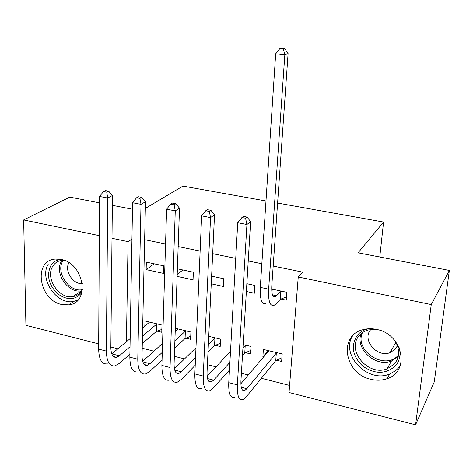 <?xml version="1.0" encoding="UTF-8"?>
<svg xmlns="http://www.w3.org/2000/svg" width="473" height="473" viewBox="0 0 473 473"><rect width="100%" height="100%" fill="white"/><g stroke="black" fill="none" stroke-linecap="round" stroke-linejoin="round"><path stroke-width="0.71" d="M61.283 259.47C84.224 263.414 90.373 303.205 68.697 304.866L61.644 304.476C38.697 300.124 32.921 260.032 55.53 259.062L61.283 259.47M376.65 329.427C402.807 334.033 410.499 371.612 387.156 378.654C382.101 380.452 376.756 380.682 371.11 379.358C344.344 374.113 337.917 335.138 363.4 329.569C367.627 328.481 372.044 328.428 376.65 329.427M142.202 348.211L153.926 351.173M174.348 356.323L184.553 358.901M207.399 364.671L215.99 366.841M241.396 373.25L248.278 374.988M261.35 378.288L289.6 385.424M117.895 348.796L110.853 346.999M98.691 343.895L25.92 325.306L23.65 219.951L99.33 235.666M277.604 203.059L383.573 222.05L358.067 252.801L449.35 270.432L434.261 381.936L415.578 424.825L289.033 392.507L298.244 276.965L431.246 304.577L415.578 424.825M145.347 208.422L182.945 186.102L265.986 200.978M379.766 256.993L383.573 222.05M185.889 338.154L190.619 339.301L190.915 332.016L175.323 328.268M177.133 276.368L193.043 279.839L193.356 272.212L177.399 268.788M245.546 352.681L250.519 353.893L250.997 346.455L243.14 344.569M246.374 291.469L254.397 293.219L254.894 285.432L246.847 283.705M298.244 276.965L302.773 272.141L273.181 266.062M261.847 263.739L248.23 260.942M235.731 258.376L212.684 253.646M200.126 251.068L178.173 246.557M165.562 243.973L144.643 239.675M281.051 299.031L286.283 300.172L286.88 292.308L271.679 289.038M276.522 360.219L281.624 361.467L282.198 353.958L263.378 349.435L262.87 356.896L263.491 357.05M211.248 283.806L223.327 286.443L223.729 278.739L211.614 276.137M215.345 345.325L220.193 346.508L220.578 339.147L208.753 336.303M163.741 265.856L146.328 262.113L146.157 269.61L163.516 273.4L163.741 265.856M157.148 331.153L161.766 332.277L161.979 325.057L144.957 320.966L144.833 326.37M112.006 238.297L128.071 241.632L126.427 341.695M99.525 202.864L69.809 197.123L23.65 219.951M449.35 270.432L431.246 304.577M131.949 239.155L128.071 241.632M112.355 205.341L132.481 209.232M267.866 351.019L262.87 356.896M212.342 276.291L211.573 276.942M182.921 269.971L177.198 274.429M154.222 263.81L146.157 269.61M272.129 290.446L272.217 289.157M272.773 289.275L271.744 290.836M280.85 291.474L275.398 296.825C272.637 297.558 271.437 293.94 271.786 285.976L288.087 53.567L284.823 54.85L268.646 289.151C268.144 301.07 269.947 306.474 274.062 305.357L276.179 303.731L280.27 299.332L280.85 291.474L281.63 291.179M286.532 296.873L280.27 299.332M283.41 49.086L284.728 48.595L281.086 48.175L279.756 48.666L283.41 49.086L284.823 54.85L275.682 53.768L260.292 287.353C259.837 299.243 261.711 304.642 265.921 303.554M275.682 53.768L279.756 48.666M284.728 48.595L288.087 53.567M267.901 350.523L267.795 351.977M281.908 357.748L275.765 360.574L276.315 353.071L246.859 388.717L244.683 390.532C241.922 391.295 240.674 388.014 240.946 380.694L250.619 221.595L246.93 224.509L237.381 384.868C237.003 395.812 238.871 400.708 242.992 399.555L246.356 396.717L275.765 360.574M276.315 353.071L277.077 352.728M268.439 350.653L268.469 351.185L240.887 383.715M245.57 218.242L247.06 217.095L243.394 216.409L241.898 217.55L245.57 218.242L246.93 224.509L237.736 222.759L228.755 382.645C228.424 393.56 230.357 398.455 234.567 397.338M237.736 222.759L241.898 217.55M247.06 217.095L250.619 221.595M250.743 350.41L244.766 353.018L245.227 345.592L242.927 348.11M229.89 362.383L213.672 380.144L211.33 381.882C208.321 382.562 206.896 379.275 207.05 372.032L214.535 214.783L210.562 217.586L203.236 376.07C203.035 386.902 205.17 391.804 209.651 390.781L213.276 388.061L229.464 370.052M242.472 355.572L244.766 353.018M245.227 345.592L246.007 345.255M230.517 351.303L207.139 376.307M209.303 211.431L210.905 210.325L207.345 209.663L205.737 210.757L209.303 211.431L210.562 217.586L201.64 215.889L194.852 373.906C194.693 384.715 196.892 389.616 201.457 388.623M201.64 215.889L205.737 210.757M210.905 210.325L214.535 214.783M220.365 343.238L214.553 345.651L214.919 338.301L208.345 344.87M195.55 357.653L181.384 371.808L178.883 373.469C175.649 374.066 174.052 370.779 174.094 363.607L179.509 208.167L175.27 210.869L170.044 367.515C170.008 378.24 172.403 383.148 177.221 382.243L181.088 379.642L195.219 365.286M207.99 352.32L214.553 345.651M214.919 338.301L215.712 337.976M195.976 347.732L174.413 368.81M174.105 204.821L175.814 203.757L172.361 203.112L170.641 204.17L174.105 204.821L175.27 210.869L166.608 209.22L161.89 365.416C161.896 376.112 164.35 381.019 169.251 380.15M166.608 209.22L170.641 204.17M175.814 203.757L179.509 208.167M399.247 347.773C400.986 354.78 399.715 360.816 395.428 365.889C385.791 374.326 374.906 374.415 362.779 366.161C352.344 356.039 350.558 345.71 357.428 335.162C360.195 331.922 363.814 329.793 368.284 328.776M376.035 329.297L368.29 329.941C364.618 330.982 361.62 332.862 359.291 335.588C345.81 349.949 368.112 376.703 387.109 368.863L394.423 363.985C399.786 357.18 400.028 349.517 395.144 340.998M370.938 329.403L370.885 329.468C361.449 339.443 376.798 358.043 390.054 352.657L395.322 349.145L397.444 345.651M352.515 335.96C340.359 354.904 367.657 383.296 389.433 374.119L395.499 370.773L398.266 368.183L400.3 365.493M81.93 292.444C75.449 300.296 67.284 300.68 57.446 293.615C48.707 284.805 46.455 275.57 50.682 265.903C52.97 262.148 56.305 259.961 60.68 259.346M63.825 260.197L62.33 260.262C58.108 260.741 54.898 262.775 52.698 266.358C44.976 278 59.06 299.273 72.736 296.63C76.555 296.045 79.517 294.123 81.616 290.86L82.473 289.257M48.382 263.952C38.827 278.473 56.405 304.854 73.368 301.496L77.814 300.178M68.946 262.722C64.068 270.686 73.025 284.634 82.332 283.575M190.743 336.232L185.079 338.473L185.363 331.189L174.886 340.802M162.286 352.373L149.959 363.69L147.304 365.286C143.857 365.806 142.101 362.519 142.036 355.412L145.495 201.746L141.007 204.348L137.773 359.196C137.891 369.815 140.522 374.728 145.66 373.936L149.758 371.447L162.056 359.965M174.632 348.229L185.079 338.473M185.363 331.189L186.173 330.875M178.161 328.948L175.193 332.04M162.558 343.41L142.645 361.325M139.937 198.4L141.74 197.377L138.388 196.75L136.573 197.767L139.937 198.4L141.007 204.348L132.6 202.746L129.839 357.156C129.998 367.746 132.688 372.659 137.903 371.896M132.6 202.746L136.573 197.767M141.74 197.377L145.495 201.746M161.855 329.379L156.327 331.461L156.528 324.247L142.474 336.179M130.028 346.739L119.362 355.785L116.571 357.316C112.917 357.765 111.013 354.472 110.848 347.442L112.456 195.509L107.738 198.016L106.372 351.108C106.644 361.62 109.499 366.534 114.939 365.854L119.255 363.465L129.892 354.283M142.302 343.569L156.327 331.461M156.528 324.247L157.349 323.946M149.539 322.066L142.651 328.185M130.17 338.579L111.776 353.899M106.75 192.168L108.648 191.181L105.39 190.572L103.481 191.553L106.75 192.168L107.738 198.016L99.567 196.461L98.656 349.115C98.963 359.604 101.872 364.517 107.383 363.867M99.567 196.461L103.481 191.553M108.648 191.181L112.456 195.509M276.752 295.796L272.472 294.868M268.646 289.151L260.292 287.353M246.859 388.717L241.265 387.275M237.381 384.868L228.755 382.645M213.672 380.144L207.523 378.56M203.236 376.07L194.852 373.906M181.384 371.808L174.714 370.081M170.044 367.515L161.89 365.416M362.389 332.732C354.135 351.256 385.625 370.986 398.467 355.01L398.508 354.963M398.195 356.683L391.437 361.029C375.657 367.539 355.122 349.021 361.041 333.802M81.652 290.8L81.315 290.854C67.781 293.502 53.91 272.543 61.591 261.037L62.069 260.286M63.358 260.203L62.885 260.93C55.359 272.182 69.159 292.627 82.272 289.677M149.959 363.69L142.805 361.839M137.773 359.196L129.839 357.156M119.362 355.785L111.841 353.845M106.372 351.108L98.656 349.115M68.697 304.866L73.705 301.443M387.156 378.654L389.651 374.042M275.398 296.825L273.299 296.37M244.683 390.532L242.359 389.929M211.33 381.882L208.77 381.22M178.883 373.469L176.11 372.754M398.242 356.471L391.437 361.029L387.109 368.863M390.054 352.657L395.919 342.298M81.663 290.789L72.736 296.63M147.304 365.286L144.33 364.512M116.571 357.316L113.402 356.494"/></g></svg>
